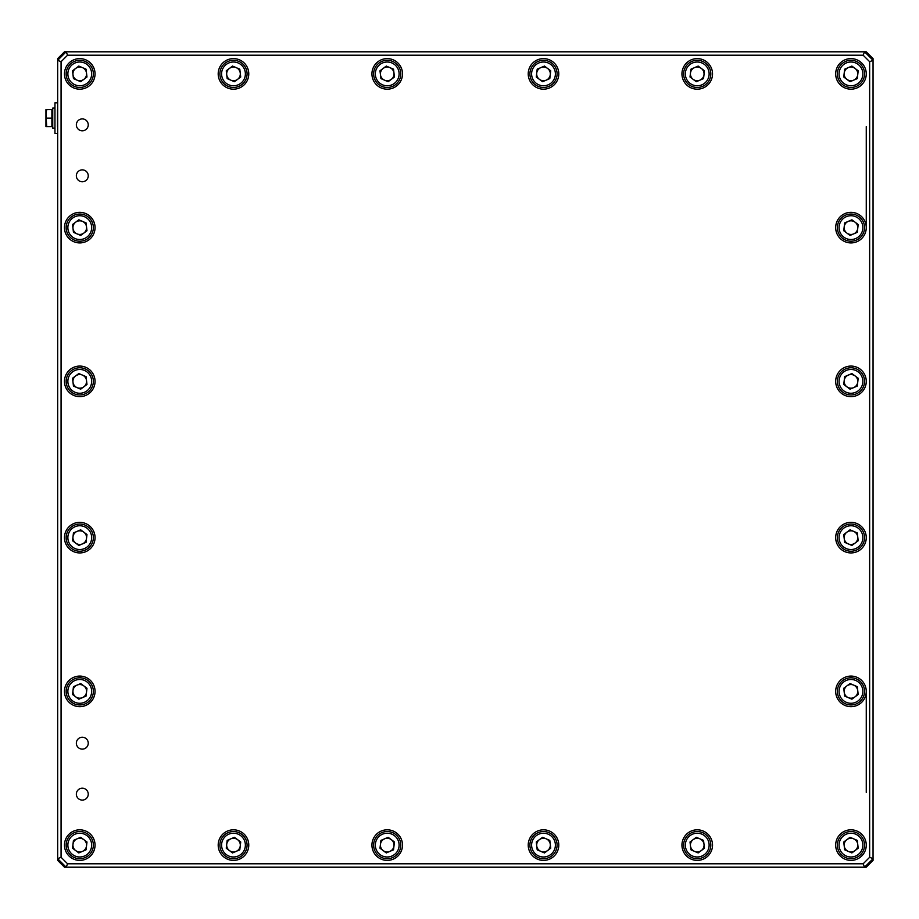 <?xml version="1.0" encoding="UTF-8"?>
<svg xmlns="http://www.w3.org/2000/svg" width="919" height="919" viewBox="0 0 919 919"><rect width="100%" height="100%" fill="white"/><g stroke="black" fill="none" stroke-linecap="round" stroke-linejoin="round"><path stroke-width="1.38" d="M869.65 61.711L873.05 60.309L873.05 58.609L866.261 51.809L864.561 51.809L873.05 60.309L873.05 858.691L864.561 867.191L866.261 867.191L873.05 860.391L873.05 858.691L869.65 857.289L869.65 61.711L863.148 55.209L67.569 55.209L61.068 61.711L61.068 857.289L67.569 863.791L863.148 863.791L869.65 857.289M67.569 55.209L66.168 51.809L64.468 51.809L57.667 58.609L57.667 60.309L66.168 51.809L864.561 51.809L863.148 55.209M61.068 857.289L57.667 858.691L57.667 860.391L64.468 867.191L66.168 867.191L57.667 858.691L57.667 60.309L61.068 61.711M76.357 743.184A5.951 5.951 0 0 0 82.308 749.134A5.951 5.951 0 0 0 88.247 743.184A5.951 5.951 0 0 0 82.308 737.233A5.951 5.951 0 0 0 76.357 743.184M76.357 794.142A5.951 5.951 0 0 0 82.308 800.093A5.951 5.951 0 0 0 88.247 794.142A5.951 5.951 0 0 0 82.308 788.203A5.951 5.951 0 0 0 76.357 794.142M76.357 124.858A5.951 5.951 0 0 0 82.308 130.797A5.951 5.951 0 0 0 88.247 124.858A5.951 5.951 0 0 0 82.308 118.907A5.951 5.951 0 0 0 76.357 124.858M76.357 175.816A5.951 5.951 0 0 0 82.308 181.767A5.951 5.951 0 0 0 88.247 175.816A5.951 5.951 0 0 0 82.308 169.866A5.951 5.951 0 0 0 76.357 175.816M371.931 73.899A15.29 15.29 0 0 0 387.221 89.177A15.29 15.29 0 0 0 402.511 73.899A15.29 15.29 0 0 0 387.221 58.609A15.29 15.29 0 0 0 371.931 73.899M64.468 537.638A15.29 15.29 0 0 0 79.758 552.928A15.29 15.29 0 0 0 95.048 537.638A15.29 15.29 0 0 0 79.758 522.348A15.29 15.29 0 0 0 64.468 537.638M528.218 845.101A15.29 15.29 0 0 0 543.497 860.391A15.29 15.29 0 0 0 558.786 845.101A15.29 15.29 0 0 0 543.497 829.823A15.29 15.29 0 0 0 528.218 845.101M218.194 73.899A15.29 15.29 0 0 0 233.483 89.177A15.29 15.29 0 0 0 248.773 73.899A15.29 15.29 0 0 0 233.483 58.609A15.29 15.29 0 0 0 218.194 73.899M64.468 691.375A15.29 15.29 0 0 0 79.758 706.665A15.29 15.29 0 0 0 95.048 691.375A15.29 15.29 0 0 0 79.758 676.085A15.29 15.29 0 0 0 64.468 691.375M681.944 845.101A15.29 15.29 0 0 0 697.234 860.391A15.29 15.29 0 0 0 712.524 845.101A15.29 15.29 0 0 0 697.234 829.823A15.29 15.29 0 0 0 681.944 845.101M558.786 73.899A15.29 15.29 0 0 1 543.497 89.177A15.29 15.29 0 0 1 528.218 73.899A15.29 15.29 0 0 1 543.497 58.609A15.29 15.29 0 0 1 558.786 73.899M712.524 73.899A15.29 15.29 0 0 1 697.234 89.177A15.29 15.29 0 0 1 681.944 73.899A15.29 15.29 0 0 1 697.234 58.609A15.29 15.29 0 0 1 712.524 73.899M95.048 381.362A15.29 15.29 0 0 1 79.758 396.652A15.29 15.29 0 0 1 64.468 381.362A15.29 15.29 0 0 1 79.758 366.072A15.29 15.29 0 0 1 95.048 381.362M95.048 227.625A15.29 15.29 0 0 1 79.758 242.915A15.29 15.29 0 0 1 64.468 227.625A15.29 15.29 0 0 1 79.758 212.335A15.29 15.29 0 0 1 95.048 227.625M95.048 73.899A15.29 15.29 0 0 1 79.758 89.177A15.29 15.29 0 0 1 64.468 73.899A15.29 15.29 0 0 1 79.758 58.609A15.29 15.29 0 0 1 95.048 73.899M402.511 845.101A15.29 15.29 0 0 1 387.221 860.391A15.29 15.29 0 0 1 371.931 845.101A15.29 15.29 0 0 1 387.221 829.823A15.29 15.29 0 0 1 402.511 845.101M248.773 845.101A15.29 15.29 0 0 1 233.483 860.391A15.29 15.29 0 0 1 218.194 845.101A15.29 15.29 0 0 1 233.483 829.823A15.29 15.29 0 0 1 248.773 845.101M95.048 845.101A15.29 15.29 0 0 1 79.758 860.391A15.29 15.29 0 0 1 64.468 845.101A15.29 15.29 0 0 1 79.758 829.823A15.29 15.29 0 0 1 95.048 845.101M866.261 537.638A15.29 15.29 0 0 1 850.971 552.928A15.29 15.29 0 0 1 835.681 537.638A15.29 15.29 0 0 1 850.971 522.348A15.29 15.29 0 0 1 866.261 537.638M866.261 691.375A15.29 15.29 0 0 1 850.971 706.665A15.29 15.29 0 0 1 835.681 691.375A15.29 15.29 0 0 1 850.971 676.085A15.29 15.29 0 0 1 866.261 691.375L866.261 792.442M866.261 845.101A15.29 15.29 0 0 1 850.971 860.391A15.29 15.29 0 0 1 835.681 845.101A15.29 15.29 0 0 1 850.971 829.823A15.29 15.29 0 0 1 866.261 845.101M835.681 381.362A15.29 15.29 0 0 0 850.971 396.652A15.29 15.29 0 0 0 866.261 381.362A15.29 15.29 0 0 0 850.971 366.072A15.29 15.29 0 0 0 835.681 381.362M835.681 227.625A15.29 15.29 0 0 0 850.971 242.915A15.29 15.29 0 0 0 866.261 227.625A15.29 15.29 0 0 0 850.971 212.335A15.29 15.29 0 0 0 835.681 227.625M835.681 73.899A15.29 15.29 0 0 0 850.971 89.177A15.29 15.29 0 0 0 866.261 73.899A15.29 15.29 0 0 0 850.971 58.609A15.29 15.29 0 0 0 835.681 73.899M863.148 863.791L864.561 867.191L66.168 867.191L67.569 863.791M82.446 851.373A6.812 6.812 0 0 0 83.836 839.644A6.812 6.812 0 0 0 72.98 844.308A6.812 6.812 0 0 0 82.446 851.373M66.26 843.516A13.59 13.59 0 0 1 81.354 831.615A13.59 13.59 0 0 1 93.256 846.698A13.59 13.59 0 0 1 78.161 858.599A13.59 13.59 0 0 1 66.26 843.516A13.59 13.59 0 0 0 78.161 858.599A13.59 13.59 0 0 0 93.256 846.698M80.677 837.289L86.983 841.999L86.064 849.811L78.827 852.924L72.521 848.214L73.451 840.403L80.677 837.289M236.183 851.373A6.812 6.812 0 0 0 237.561 839.644A6.812 6.812 0 0 0 226.717 844.308A6.812 6.812 0 0 0 236.183 851.373M219.997 843.516A13.59 13.59 0 0 1 235.08 831.615A13.59 13.59 0 0 1 246.981 846.698A13.59 13.59 0 0 1 231.887 858.599A13.59 13.59 0 0 1 219.997 843.516A13.59 13.59 0 0 0 231.887 858.599A13.59 13.59 0 0 0 246.981 846.698M234.414 837.289L240.721 841.999L239.79 849.811L232.564 852.924L226.258 848.214L227.177 840.403L234.414 837.289M389.909 851.373A6.812 6.812 0 0 0 391.299 839.644A6.812 6.812 0 0 0 380.455 844.308A6.812 6.812 0 0 0 389.909 851.373M373.723 843.516A13.59 13.59 0 0 1 388.817 831.615A13.59 13.59 0 0 1 400.718 846.698A13.59 13.59 0 0 1 385.624 858.599A13.59 13.59 0 0 1 373.723 843.516A13.59 13.59 0 0 0 385.624 858.599A13.59 13.59 0 0 0 400.718 846.698M388.14 837.289L394.446 841.999L393.527 849.811L386.29 852.924L379.984 848.214L380.914 840.403L388.14 837.289M82.446 697.636A6.812 6.812 0 0 0 83.836 685.907A6.812 6.812 0 0 0 72.98 690.571A6.812 6.812 0 0 0 82.446 697.636M66.26 689.778A13.59 13.59 0 0 1 81.354 677.877A13.59 13.59 0 0 1 93.256 692.972A13.59 13.59 0 0 1 78.161 704.873A13.59 13.59 0 0 1 66.26 689.778A13.59 13.59 0 0 0 78.161 704.873A13.59 13.59 0 0 0 93.256 692.972M80.677 683.552L86.983 688.262L86.064 696.085L78.827 699.187L72.521 694.477L73.451 686.665L80.677 683.552M82.446 543.899A6.812 6.812 0 0 0 83.836 532.181A6.812 6.812 0 0 0 72.98 536.845A6.812 6.812 0 0 0 82.446 543.899M66.26 536.041A13.59 13.59 0 0 1 81.354 524.14A13.59 13.59 0 0 1 93.256 539.235A13.59 13.59 0 0 1 78.161 551.136A13.59 13.59 0 0 1 66.26 536.041A13.59 13.59 0 0 0 78.161 551.136A13.59 13.59 0 0 0 93.256 539.235M80.677 529.826L86.983 534.536L86.064 542.348L78.827 545.461L72.521 540.751L73.451 532.928L80.677 529.826M383.143 68.431A6.812 6.812 0 0 0 384.533 80.16A6.812 6.812 0 0 0 393.987 73.095A6.812 6.812 0 0 0 383.143 68.431M400.718 72.302A13.59 13.59 0 0 1 388.817 87.385A13.59 13.59 0 0 1 373.723 75.484A13.59 13.59 0 0 1 385.624 60.401A13.59 13.59 0 0 1 400.718 72.302A13.59 13.59 0 0 0 385.624 60.401A13.59 13.59 0 0 0 373.723 75.484M388.14 81.711L380.914 78.597L379.984 70.786L386.29 66.076L393.527 69.189L394.446 77.001L388.14 81.711M229.405 68.431A6.812 6.812 0 0 0 230.795 80.16A6.812 6.812 0 0 0 240.261 73.095A6.812 6.812 0 0 0 229.405 68.431M246.981 72.302A13.59 13.59 0 0 1 235.08 87.385A13.59 13.59 0 0 1 219.997 75.484A13.59 13.59 0 0 1 231.887 60.401A13.59 13.59 0 0 1 246.981 72.302A13.59 13.59 0 0 0 231.887 60.401A13.59 13.59 0 0 0 219.997 75.484M234.414 81.711L227.177 78.597L226.258 70.786L232.564 66.076L239.79 69.189L240.721 77.001L234.414 81.711M75.68 68.431A6.812 6.812 0 0 0 77.058 80.16A6.812 6.812 0 0 0 86.524 73.095A6.812 6.812 0 0 0 75.68 68.431M93.256 72.302A13.59 13.59 0 0 1 81.354 87.385A13.59 13.59 0 0 1 66.26 75.484A13.59 13.59 0 0 1 78.161 60.401A13.59 13.59 0 0 1 93.256 72.302A13.59 13.59 0 0 0 78.161 60.401A13.59 13.59 0 0 0 66.26 75.484M80.677 81.711L73.451 78.597L72.521 70.786L78.827 66.076L86.064 69.189L86.983 77.001L80.677 81.711M75.68 222.168A6.812 6.812 0 0 0 77.058 233.885A6.812 6.812 0 0 0 86.524 226.821A6.812 6.812 0 0 0 75.68 222.168M93.256 226.028A13.59 13.59 0 0 1 81.354 241.123A13.59 13.59 0 0 1 66.26 229.222A13.59 13.59 0 0 1 78.161 214.127A13.59 13.59 0 0 1 93.256 226.028A13.59 13.59 0 0 0 78.161 214.127A13.59 13.59 0 0 0 66.26 229.222M80.677 235.448L73.451 232.335L72.521 224.523L78.827 219.813L86.064 222.915L86.983 230.738L80.677 235.448M75.68 375.894A6.812 6.812 0 0 0 77.058 387.623A6.812 6.812 0 0 0 86.524 380.558A6.812 6.812 0 0 0 75.68 375.894M93.256 379.765A13.59 13.59 0 0 1 81.354 394.86A13.59 13.59 0 0 1 66.26 382.959A13.59 13.59 0 0 1 78.161 367.864A13.59 13.59 0 0 1 93.256 379.765A13.59 13.59 0 0 0 78.161 367.864A13.59 13.59 0 0 0 66.26 382.959M80.677 389.174L73.451 386.072L72.521 378.249L78.827 373.539L86.064 376.652L86.983 384.464L80.677 389.174M855.049 850.569A6.812 6.812 0 0 0 853.659 838.84A6.812 6.812 0 0 0 844.193 845.905A6.812 6.812 0 0 0 855.049 850.569M837.473 846.698A13.59 13.59 0 0 1 849.374 831.615A13.59 13.59 0 0 1 864.457 843.516A13.59 13.59 0 0 1 852.568 858.599A13.59 13.59 0 0 1 837.473 846.698A13.59 13.59 0 0 0 852.568 858.599A13.59 13.59 0 0 0 864.457 843.516M850.041 837.289L857.278 840.403L858.197 848.214L851.89 852.924L844.664 849.811L843.734 841.999L850.041 837.289M701.312 850.569A6.812 6.812 0 0 0 699.922 838.84A6.812 6.812 0 0 0 690.468 845.905A6.812 6.812 0 0 0 701.312 850.569M683.736 846.698A13.59 13.59 0 0 1 695.637 831.615A13.59 13.59 0 0 1 710.732 843.516A13.59 13.59 0 0 1 698.831 858.599A13.59 13.59 0 0 1 683.736 846.698A13.59 13.59 0 0 0 698.831 858.599A13.59 13.59 0 0 0 710.732 843.516M696.315 837.289L703.54 840.403L704.459 848.214L698.153 852.924L690.927 849.811L690.008 841.999L696.315 837.289M547.575 850.569A6.812 6.812 0 0 0 546.196 838.84A6.812 6.812 0 0 0 536.73 845.905A6.812 6.812 0 0 0 547.575 850.569M530.01 846.698A13.59 13.59 0 0 1 541.9 831.615A13.59 13.59 0 0 1 556.994 843.516A13.59 13.59 0 0 1 545.093 858.599A13.59 13.59 0 0 1 530.01 846.698A13.59 13.59 0 0 0 545.093 858.599A13.59 13.59 0 0 0 556.994 843.516M542.578 837.289L549.803 840.403L550.734 848.214L544.427 852.924L537.19 849.811L536.271 841.999L542.578 837.289M855.049 696.832A6.812 6.812 0 0 0 853.659 685.114A6.812 6.812 0 0 0 844.193 692.179A6.812 6.812 0 0 0 855.049 696.832M837.473 692.972A13.59 13.59 0 0 1 849.374 677.877A13.59 13.59 0 0 1 864.457 689.778A13.59 13.59 0 0 1 852.568 704.873A13.59 13.59 0 0 1 837.473 692.972A13.59 13.59 0 0 0 852.568 704.873A13.59 13.59 0 0 0 864.457 689.778M850.041 683.552L857.278 686.665L858.197 694.477L851.89 699.187L844.664 696.085L843.734 688.262L850.041 683.552M855.049 543.106A6.812 6.812 0 0 0 853.659 531.377A6.812 6.812 0 0 0 844.193 538.442A6.812 6.812 0 0 0 855.049 543.106M837.473 539.235A13.59 13.59 0 0 1 849.374 524.14A13.59 13.59 0 0 1 864.457 536.041A13.59 13.59 0 0 1 852.568 551.136A13.59 13.59 0 0 1 837.473 539.235A13.59 13.59 0 0 0 852.568 551.136A13.59 13.59 0 0 0 864.457 536.041M850.041 529.826L857.278 532.928L858.197 540.751L851.89 545.461L844.664 542.348L843.734 534.536L850.041 529.826M540.809 67.627A6.812 6.812 0 0 0 539.419 79.356A6.812 6.812 0 0 0 550.274 74.692A6.812 6.812 0 0 0 540.809 67.627M556.994 75.484A13.59 13.59 0 0 1 541.9 87.385A13.59 13.59 0 0 1 530.01 72.302A13.59 13.59 0 0 1 545.093 60.401A13.59 13.59 0 0 1 556.994 75.484A13.59 13.59 0 0 0 545.093 60.401A13.59 13.59 0 0 0 530.01 72.302M542.578 81.711L536.271 77.001L537.19 69.189L544.427 66.076L550.734 70.786L549.803 78.597L542.578 81.711M694.546 67.627A6.812 6.812 0 0 0 693.156 79.356A6.812 6.812 0 0 0 704 74.692A6.812 6.812 0 0 0 694.546 67.627M710.732 75.484A13.59 13.59 0 0 1 695.637 87.385A13.59 13.59 0 0 1 683.736 72.302A13.59 13.59 0 0 1 698.831 60.401A13.59 13.59 0 0 1 710.732 75.484A13.59 13.59 0 0 0 698.831 60.401A13.59 13.59 0 0 0 683.736 72.302M696.315 81.711L690.008 77.001L690.927 69.189L698.153 66.076L704.459 70.786L703.54 78.597L696.315 81.711M848.271 67.627A6.812 6.812 0 0 0 846.893 79.356A6.812 6.812 0 0 0 857.737 74.692A6.812 6.812 0 0 0 848.271 67.627M864.457 75.484A13.59 13.59 0 0 1 849.374 87.385A13.59 13.59 0 0 1 837.473 72.302A13.59 13.59 0 0 1 852.568 60.401A13.59 13.59 0 0 1 864.457 75.484A13.59 13.59 0 0 0 852.568 60.401A13.59 13.59 0 0 0 837.473 72.302M850.041 81.711L843.734 77.001L844.664 69.189L851.89 66.076L858.197 70.786L857.278 78.597L850.041 81.711M848.271 221.364A6.812 6.812 0 0 0 846.893 233.093A6.812 6.812 0 0 0 857.737 228.429A6.812 6.812 0 0 0 848.271 221.364M864.457 229.222A13.59 13.59 0 0 1 849.374 241.123A13.59 13.59 0 0 1 837.473 226.028A13.59 13.59 0 0 1 852.568 214.127A13.59 13.59 0 0 1 864.457 229.222A13.59 13.59 0 0 0 852.568 214.127A13.59 13.59 0 0 0 837.473 226.028M850.041 235.448L843.734 230.738L844.664 222.915L851.89 219.813L858.197 224.523L857.278 232.335L850.041 235.448M848.271 375.101A6.812 6.812 0 0 0 846.893 386.819A6.812 6.812 0 0 0 857.737 382.155A6.812 6.812 0 0 0 848.271 375.101M864.457 382.959A13.59 13.59 0 0 1 849.374 394.86A13.59 13.59 0 0 1 837.473 379.765A13.59 13.59 0 0 1 852.568 367.864A13.59 13.59 0 0 1 864.457 382.959A13.59 13.59 0 0 0 852.568 367.864A13.59 13.59 0 0 0 837.473 379.765M850.041 389.174L843.734 384.464L844.664 376.652L851.89 373.539L858.197 378.249L857.278 386.072L850.041 389.174M52.739 109.614L51.901 109.614L51.901 126.604L46.708 126.604L45.95 113.864L45.95 126.604L46.708 126.604M52.739 126.604L51.901 126.604M45.95 109.614L45.95 113.864L46.708 109.614L45.95 109.614M51.901 109.614L46.708 109.614M51.901 118.114L46.708 118.114M54.956 128.132L52.739 128.132L52.739 108.086L54.956 108.086M57.667 133.404L54.956 133.404L54.956 102.825L57.667 102.825M57.506 126.604L57.506 109.614M57.667 107.914L57.667 128.304M866.261 126.558L866.261 227.625M91.567 846.502A11.89 11.89 0 0 0 81.148 833.303A11.89 11.89 0 0 0 67.949 843.711A11.89 11.89 0 0 0 78.356 856.91A11.89 11.89 0 0 0 91.567 846.502M245.293 846.502A11.89 11.89 0 0 0 234.885 833.303A11.89 11.89 0 0 0 221.674 843.711A11.89 11.89 0 0 0 232.093 856.91A11.89 11.89 0 0 0 245.293 846.502M399.03 846.502A11.89 11.89 0 0 0 388.622 833.303A11.89 11.89 0 0 0 375.411 843.711A11.89 11.89 0 0 0 385.819 856.91A11.89 11.89 0 0 0 399.03 846.502M91.567 692.765A11.89 11.89 0 0 0 81.148 679.566A11.89 11.89 0 0 0 67.949 689.974A11.89 11.89 0 0 0 78.356 703.184A11.89 11.89 0 0 0 91.567 692.765M91.567 539.039A11.89 11.89 0 0 0 81.148 525.829A11.89 11.89 0 0 0 67.949 536.248A11.89 11.89 0 0 0 78.356 549.447A11.89 11.89 0 0 0 91.567 539.039M375.411 75.289A11.89 11.89 0 0 0 388.622 85.697A11.89 11.89 0 0 0 399.03 72.498A11.89 11.89 0 0 0 385.819 62.09A11.89 11.89 0 0 0 375.411 75.289M221.674 75.289A11.89 11.89 0 0 0 234.885 85.697A11.89 11.89 0 0 0 245.293 72.498A11.89 11.89 0 0 0 232.093 62.09A11.89 11.89 0 0 0 221.674 75.289M67.949 75.289A11.89 11.89 0 0 0 81.148 85.697A11.89 11.89 0 0 0 91.567 72.498A11.89 11.89 0 0 0 78.356 62.09A11.89 11.89 0 0 0 67.949 75.289M67.949 229.026A11.89 11.89 0 0 0 81.148 239.434A11.89 11.89 0 0 0 91.567 226.235A11.89 11.89 0 0 0 78.356 215.816A11.89 11.89 0 0 0 67.949 229.026M67.949 382.752A11.89 11.89 0 0 0 81.148 393.171A11.89 11.89 0 0 0 91.567 379.961A11.89 11.89 0 0 0 78.356 369.553A11.89 11.89 0 0 0 67.949 382.752M862.78 843.711A11.89 11.89 0 0 0 849.57 833.303A11.89 11.89 0 0 0 839.162 846.502A11.89 11.89 0 0 0 852.361 856.91A11.89 11.89 0 0 0 862.78 843.711M709.043 843.711A11.89 11.89 0 0 0 695.832 833.303A11.89 11.89 0 0 0 685.425 846.502A11.89 11.89 0 0 0 698.635 856.91A11.89 11.89 0 0 0 709.043 843.711M555.306 843.711A11.89 11.89 0 0 0 542.107 833.303A11.89 11.89 0 0 0 531.687 846.502A11.89 11.89 0 0 0 544.898 856.91A11.89 11.89 0 0 0 555.306 843.711M862.78 689.974A11.89 11.89 0 0 0 849.57 679.566A11.89 11.89 0 0 0 839.162 692.765A11.89 11.89 0 0 0 852.361 703.184A11.89 11.89 0 0 0 862.78 689.974M862.78 536.248A11.89 11.89 0 0 0 849.57 525.829A11.89 11.89 0 0 0 839.162 539.039A11.89 11.89 0 0 0 852.361 549.447A11.89 11.89 0 0 0 862.78 536.248M531.687 72.498A11.89 11.89 0 0 0 542.107 85.697A11.89 11.89 0 0 0 555.306 75.289A11.89 11.89 0 0 0 544.898 62.09A11.89 11.89 0 0 0 531.687 72.498M685.425 72.498A11.89 11.89 0 0 0 695.832 85.697A11.89 11.89 0 0 0 709.043 75.289A11.89 11.89 0 0 0 698.635 62.09A11.89 11.89 0 0 0 685.425 72.498M839.162 72.498A11.89 11.89 0 0 0 849.57 85.697A11.89 11.89 0 0 0 862.78 75.289A11.89 11.89 0 0 0 852.361 62.09A11.89 11.89 0 0 0 839.162 72.498M839.162 226.235A11.89 11.89 0 0 0 849.57 239.434A11.89 11.89 0 0 0 862.78 229.026A11.89 11.89 0 0 0 852.361 215.816A11.89 11.89 0 0 0 839.162 226.235M839.162 379.961A11.89 11.89 0 0 0 849.57 393.171A11.89 11.89 0 0 0 862.78 382.752A11.89 11.89 0 0 0 852.361 369.553A11.89 11.89 0 0 0 839.162 379.961"/></g></svg>
